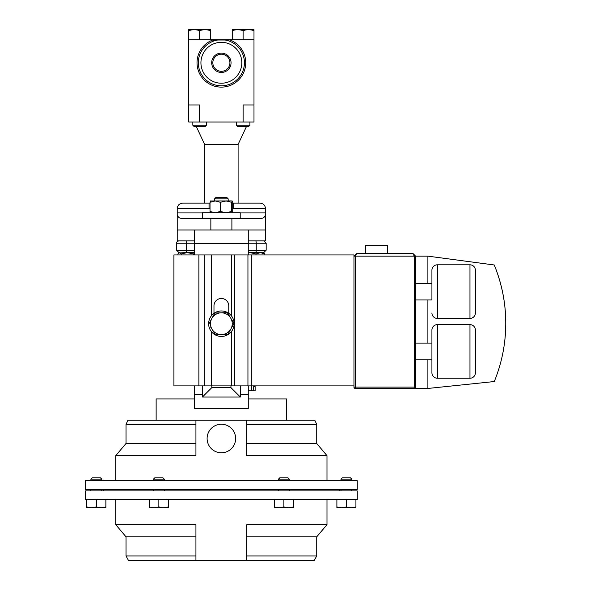<?xml version="1.0" encoding="UTF-8"?>
<svg xmlns="http://www.w3.org/2000/svg" width="590" height="590" viewBox="0 0 590 590"><rect width="100%" height="100%" fill="white"/><g stroke="black" fill="none" stroke-linecap="round" stroke-linejoin="round"><path stroke-width="0.89" d="M202.473 218.241L240.211 218.241L240.211 212.806L202.473 212.806L202.473 218.241M218.108 54.87A8.548 8.548 0 0 0 213.477 66.036A8.548 8.548 0 0 0 224.635 70.667A8.548 8.548 0 0 0 229.274 59.509A8.548 8.548 0 0 0 218.108 54.87M217.681 53.823A9.676 9.676 0 0 0 212.43 66.464A9.676 9.676 0 0 0 225.07 71.715A9.676 9.676 0 0 0 230.314 59.074A9.676 9.676 0 0 0 217.681 53.823M238.094 203.13L238.094 144.454L204.649 144.454L196.374 126.695M210.025 203.13L209.037 203.13L209.037 208.565L177.229 208.565C177.575 205.291 179.39 203.476 182.671 203.13L209.037 203.13M177.229 208.565L177.229 214.826C177.988 217.046 179.316 218.219 181.204 218.352L261.54 218.352C263.428 218.219 264.755 217.046 265.515 214.826L265.515 229.982L248.272 229.982L248.272 254.946M200.932 62.769A20.436 20.436 0 0 0 221.375 83.212A20.436 20.436 0 0 0 241.812 62.769A20.436 20.436 0 0 0 221.375 42.333A20.436 20.436 0 0 0 200.932 62.769M244.422 62.769A23.047 23.047 0 0 1 221.375 85.816A23.047 23.047 0 0 1 198.321 62.769A23.047 23.047 0 0 1 221.375 39.722A23.047 23.047 0 0 1 244.422 62.769M253.988 104.954L253.988 122.019L243.117 122.019L243.117 104.954L253.988 104.954L253.988 39.722L229.237 39.722L228.817 40.953M236.325 125.257L249.909 125.257L248.479 126.695L237.763 126.695L236.325 125.257L236.325 122.019M249.909 125.257L249.909 122.019M192.834 125.257L206.426 125.257L204.988 126.695L194.272 126.695L192.834 125.257L192.834 122.019M206.426 125.257L206.426 122.019M214.576 198.808L216.014 197.37L226.73 197.37L228.168 198.808L214.576 198.808L214.576 200.932M207.105 438.51A14.271 14.271 0 0 1 221.375 424.247A14.271 14.271 0 0 1 235.646 438.51A14.271 14.271 0 0 1 221.375 452.781A14.271 14.271 0 0 1 207.105 438.51M153.422 489.398L153.422 490.917M164.293 489.398L164.293 490.917M221.375 499.612L357.275 499.612L357.275 490.917L85.469 490.917L85.469 499.612L221.375 499.612M246.812 555.935L316.719 555.935L314.234 560.5L246.812 560.5L246.812 524.665L326.985 524.665L326.985 499.612M246.812 560.5L128.509 560.5L126.024 555.935L195.932 555.935L195.932 560.5L195.932 524.665L115.758 524.665L115.758 499.612M278.451 479.161L279.749 477.871L288.031 477.871L289.321 479.161L278.451 479.161L278.451 480.695M90.904 479.161L92.202 477.871L100.484 477.871L101.775 479.161L90.904 479.161L90.904 480.695M340.968 479.161L342.259 477.871L350.548 477.871L351.839 479.161L340.968 479.161L340.968 480.695M153.422 479.161L154.713 477.871L163.002 477.871L164.293 479.161L153.422 479.161L153.422 480.695M164.293 479.161L164.293 480.695M85.469 489.398L357.275 489.398L357.275 480.695L85.469 480.695L85.469 489.398M195.932 424.38L126.024 424.38L127.927 420.25L195.932 420.25L195.932 455.65L115.758 455.65L115.758 480.695M195.932 420.25L314.817 420.25L316.719 424.38L246.812 424.38M286.607 420.25L286.607 398.936L248.272 398.936L248.272 408.42L194.471 408.42L194.471 394.717L202.392 394.717L202.392 385.89M156.136 420.25L156.136 398.936L194.471 398.936M365.682 253.427L365.682 245.27L387.564 245.27L387.564 253.427M469.965 378.242L469.965 324.625A5.435 5.435 0 0 1 475.4 330.061L475.4 372.806A5.435 5.435 0 0 1 469.965 378.242L437.352 378.242A5.435 5.435 0 0 1 431.917 372.806L431.917 330.061A5.435 5.435 0 0 1 437.352 324.625L437.352 378.242M475.4 312.98A5.435 5.435 0 0 1 469.965 318.416L469.965 264.807A5.435 5.435 0 0 1 475.4 270.242L475.4 312.98L475.4 270.242M415.603 299.956L431.917 299.956L431.917 270.242L431.917 283.274L415.603 283.274M431.917 270.242A5.435 5.435 0 0 1 437.352 264.807L437.352 318.416A5.435 5.435 0 0 1 431.917 312.98M469.965 324.625L437.352 324.625M415.603 343.092L431.917 343.092L431.917 359.775L415.603 359.775M469.965 318.416L437.352 318.416M469.965 264.807L437.352 264.807M353.963 387.099L353.963 256.149L356.685 253.427L412.889 253.427L414.246 256.149L355.32 256.149L355.32 387.099L414.246 387.099L414.246 256.149L427.89 256.149L494.265 264.984A153.297 153.297 0 0 1 494.265 381.546L427.89 388.456L355.32 388.456A1.357 1.357 0 0 1 353.963 387.099L355.32 387.099L355.32 388.456M415.603 256.149L412.889 253.427L415.603 256.149L415.603 387.099A1.357 1.357 0 0 1 414.246 388.456L414.246 387.099L415.603 387.099M353.963 256.149L355.32 256.149L356.685 253.427L353.963 256.149L353.963 254.946L173.917 254.946L173.917 385.89L198.882 385.89L198.882 254.946M427.89 388.456L427.89 359.775M427.89 343.092L427.89 299.956M427.89 283.274L427.89 256.149M494.265 264.984C504.561 290.398 507.938 316.705 504.384 343.896M248.272 243.685L194.479 243.685L194.479 229.982L177.229 229.982L177.229 240.853L194.479 240.853M194.479 229.982L248.272 229.982M265.515 229.982L265.515 240.853L248.272 240.853M240.359 385.89L240.359 397.048L230.941 387.63L230.941 385.89M240.359 397.048L202.392 397.048L202.392 394.717M202.392 397.048L211.803 387.63L230.941 387.63M211.803 385.89L211.803 387.63M248.272 385.89L248.272 398.936M194.479 243.685L194.479 254.946M194.471 385.89L194.471 394.717M316.719 424.38L316.719 443.474L326.985 455.65L246.812 455.65L246.812 420.25M195.932 443.474L126.024 443.474L115.758 455.65M316.719 443.474L246.812 443.474M149.336 507.791L163.622 507.791L158.858 506.943L154.093 507.791L149.336 506.943L149.336 507.791M168.379 507.791L163.622 507.791L168.379 506.943L168.379 507.791M351.168 507.791L355.925 507.791L355.925 506.943L351.168 507.791L346.404 506.943L341.64 507.791L351.168 507.791M336.883 507.791L341.64 507.791L336.883 506.943L336.883 507.791M101.104 507.791L105.868 507.791L105.868 506.943L101.104 507.791L91.583 507.791L86.819 506.943L86.819 507.791L91.583 507.791L96.34 506.943L101.104 507.791M279.129 507.791L293.414 507.791L293.414 506.943L288.65 507.791L283.886 506.943L279.129 507.791L274.365 506.943L274.365 507.791L279.129 507.791M246.812 536.841L316.719 536.841L326.985 524.665M126.024 555.935L126.024 536.841L195.932 536.841M168.379 499.612L168.379 506.943M158.858 499.612L158.858 506.943M149.336 499.612L149.336 506.943M346.404 499.612L346.404 506.943M336.883 499.612L336.883 506.943M355.925 499.612L355.925 506.943M105.868 499.612L105.868 506.943M96.34 499.612L96.34 506.943M86.819 499.612L86.819 506.943M274.365 499.612L274.365 506.943M293.414 499.612L293.414 506.943M283.886 499.612L283.886 506.943M233.581 322.745L234.075 322.701A12.744 12.744 0 0 0 214.716 312.84A12.744 12.744 0 0 0 214.716 334.567A12.744 12.744 0 0 0 234.075 324.699L233.205 324.633L228.138 334.117M228.006 334.36L230.963 328.829A10.871 10.871 0 0 1 221.729 334.567L228.006 334.36L221.729 334.567A10.871 10.871 0 0 1 211.781 318.578L215.026 313.032M227.29 312.634L214.745 313.039L211.781 318.578A10.871 10.871 0 0 1 230.609 317.958L233.92 323.291L230.963 328.829A10.871 10.871 0 0 0 230.609 317.958L227.438 312.87M215.733 334.766L215.306 334.537M210.556 326.897L215.453 334.773L221.729 334.567M211.781 318.578L208.823 324.117M228.765 313.327L228.765 305.871A7.39 7.39 0 0 0 221.375 298.481A7.39 7.39 0 0 0 213.978 305.871L213.978 313.327M353.963 385.89L198.882 385.89M211.279 385.89L211.279 331.484M211.279 315.923L211.279 254.946M210.468 200.961L232.209 200.932L232.718 202.289L232.718 211.449L232.246 212.806M210.534 200.932L210.025 202.289L215.195 200.932L220.358 202.289L220.358 211.449L226.029 212.806L231.7 211.449L232.209 212.806M220.358 202.289L226.029 200.932L231.7 202.289L231.7 211.449M231.7 202.289L232.209 200.932M210.534 212.806L210.025 211.449L215.195 212.806L220.358 211.449M210.025 202.289L210.025 211.449M213.927 40.953L213.506 39.722A24.352 24.352 0 0 0 221.375 87.121A24.352 24.352 0 0 0 229.237 39.722L188.756 39.722L188.756 104.954L199.627 104.954L199.627 122.019L188.756 122.019L188.756 104.954M253.988 30.474L253.988 29.5L248.552 29.5L253.988 30.474L253.988 39.722M188.756 39.722L188.756 30.474L194.191 29.5L199.627 30.474L205.062 29.5L210.497 30.474L210.497 29.5L188.756 29.5L188.756 30.474M210.497 39.722L210.497 30.474M199.627 39.722L199.627 30.474M232.246 30.474L237.681 29.5L243.117 30.474L248.552 29.5L232.246 29.5L232.246 39.722M243.117 39.722L243.117 30.474M194.191 29.5L188.756 29.5M240.211 212.916L265.515 212.916L265.515 214.826M233.714 208.565L233.714 203.13L260.079 203.13C263.354 203.476 265.168 205.291 265.515 208.565L232.718 208.521M233.714 203.13L232.718 203.13M210.025 208.521L209.037 208.565M265.515 212.916L265.515 208.565M177.229 214.826L177.229 229.982M199.627 122.019L243.117 122.019M194.479 252.601L187.133 252.601L181.233 253.958L179.19 252.601L177.915 253.958L177.915 254.946M260.419 252.601L263.56 252.601L264.829 253.958L260.419 252.601L256.001 253.958L256.001 254.946M248.272 252.704L255.61 252.601L248.272 252.601M248.272 250.204L266.164 250.204L263.774 252.601L255.61 252.601A2.39 0.634 90 0 0 256.244 250.204L256.244 243.25L248.272 243.25M194.479 250.204L186.506 250.204L186.506 243.25L176.58 243.25L176.58 250.204L186.506 250.204A2.39 0.634 -90 0 0 187.133 252.601L178.785 252.926M264.829 254.946L264.829 253.958M249.931 252.601L256.001 253.958M194.479 253.39L193.38 253.958L187.303 252.601M193.38 254.946L193.38 253.958M181.233 254.946L181.233 253.958M253.685 385.89L253.685 390.809L251.51 390.809L251.51 385.89M255.123 385.89L255.123 390.809L253.685 390.809M248.272 390.809L251.51 390.809M231.892 218.352L231.892 229.982M240.359 394.717L248.272 394.717M204.251 385.89L204.251 254.946M231.332 315.753L231.332 254.946M231.332 385.89L231.332 331.654M234.717 385.89L234.717 254.946M247.94 385.89L247.94 254.946M251.325 385.89L251.325 254.946M177.229 212.916L202.473 212.916M210.851 218.352L210.851 229.982M266.164 250.204L266.164 243.25L256.244 243.25A2.39 0.634 -90 0 0 255.61 240.853M194.479 243.25L186.506 243.25A2.39 0.634 90 0 1 187.133 240.853M255.123 386.76L253.685 386.76M204.649 144.454L204.649 203.13M228.168 198.808L228.168 200.932M90.904 489.398L90.904 490.917M289.321 489.398L289.321 490.917M339.339 490.917L339.339 489.398M351.839 489.398L351.839 490.917M289.321 479.161L289.321 480.695M351.839 479.161L351.839 480.695M326.985 455.65L326.985 480.695M126.024 424.38L126.024 443.474M101.775 479.161L101.775 480.695M316.719 555.935L316.719 536.841M126.024 536.841L115.758 524.665M340.968 489.398L340.968 490.917M103.412 490.917L103.412 489.398M278.451 489.398L278.451 490.917M101.775 489.398L101.775 490.917M225.092 40.024L217.651 40.024L221.39 39.722M238.094 144.454L246.377 126.695M176.58 250.204L178.969 252.601M176.58 243.25C176.329 242.225 177.125 241.428 178.969 240.853M266.164 243.25L263.774 240.853"/></g></svg>
